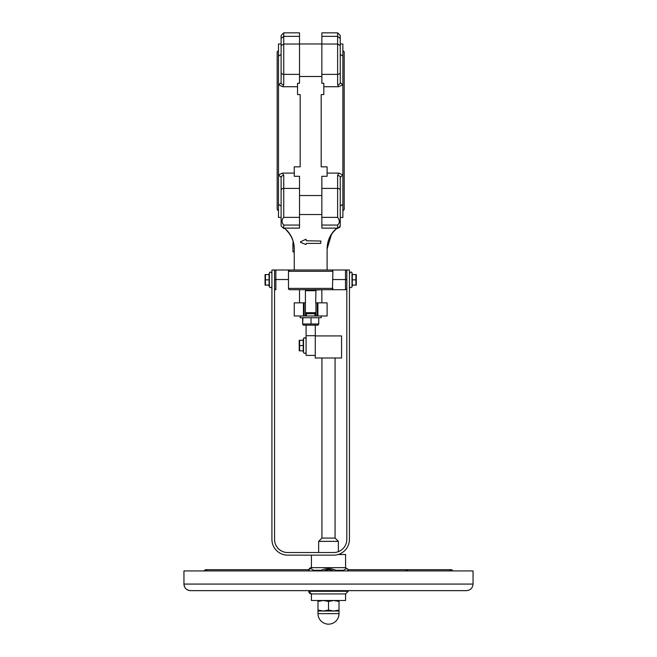 <?xml version="1.0" encoding="UTF-8"?>
<svg xmlns="http://www.w3.org/2000/svg" width="657" height="657" viewBox="0 0 657 657"><rect width="100%" height="100%" fill="white"/><g stroke="black" fill="none" stroke-linecap="round" stroke-linejoin="round"><path stroke-width="0.99" d="M305.981 244.568L306.351 243.402L320.649 243.402L320.912 241.037L306.351 240.774L305.973 239.214L300.479 241.833L300.495 242.318L305.981 244.568M286.559 229.983C291.577 235.231 294.139 241.489 294.254 248.74L294.254 248.97C294.147 241.76 291.585 235.559 286.559 230.385L284.727 228.119L286.559 230.385M294.254 248.74L294.254 269.994L289.786 269.994L288.472 271.308L288.472 288.398A1.314 1.314 0 0 0 289.786 289.712L331.571 289.712L321.848 289.712L321.848 302.852M331.432 234.524L327.104 248.97C327.211 241.76 329.781 235.559 334.799 230.385L334.799 229.983C329.781 235.231 327.219 241.489 327.104 248.74L327.104 269.994L331.571 269.994L275.858 269.994A1.314 1.314 0 0 0 274.544 271.308A1.314 1.314 0 0 1 275.858 269.994L275.858 279.521L274.544 279.57M334.528 230.664L336.63 228.554L334.799 229.983M315.935 315.992L317.249 315.992L317.249 302.852L315.935 302.852L315.935 315.992L305.423 315.992L305.423 302.852L294.254 302.852L294.254 315.992L305.423 315.992M317.906 302.852L317.906 315.992L327.104 315.992L327.104 302.852L317.249 302.852M306.433 289.712L305.423 290.714L315.935 290.714L315.68 302.852M275.858 289.712A1.314 1.314 0 0 1 274.544 288.398A1.314 1.314 0 0 0 275.858 289.712L275.858 279.521L288.472 279.521M299.51 302.852L299.51 289.712L289.786 289.712A1.314 1.314 0 0 1 288.472 288.398L288.899 289.367M332.434 289.392L332.885 288.398A1.314 1.314 0 0 1 331.571 289.712L345.5 289.712A1.314 1.314 0 0 0 346.814 288.398M315.278 290.057L321.848 289.712M346.814 279.57L332.885 279.521M346.814 271.308A1.314 1.314 0 0 0 345.5 269.994L331.571 269.994A1.314 1.314 0 0 1 332.885 271.308L332.458 289.367M332.458 270.339L332.885 271.308L288.472 271.308L288.899 270.339M289.786 269.994A1.314 1.314 0 0 0 288.472 271.308A1.314 1.314 0 0 1 289.786 269.994M288.472 288.398L332.885 288.398A1.314 1.314 0 0 1 331.571 289.712M299.51 195.54L321.848 195.54M321.848 214.535L299.51 214.535M340.244 190.267A2.628 1.856 180 0 0 337.616 188.411L337.616 217.377C339.866 220.3 339.866 222.863 337.616 225.064L337.616 228.554L340.244 225.926L340.244 177.365L342.872 174.877L342.872 84.769L340.244 82.749L340.244 45.62L337.616 44.027L321.848 44.027L321.848 83.291L323.819 83.291L323.819 94.575L321.191 94.575L321.191 166.837L327.104 166.837L327.104 176.29L321.848 176.29L321.848 228.119L336.63 228.119M299.51 76.499L321.848 76.499M281.114 219.808L281.114 225.926L283.742 228.554L283.742 225.064C281.492 222.345 281.492 219.783 283.742 217.377L283.742 188.411L299.51 188.411L299.51 176.29L294.254 176.29L294.254 166.837L300.167 166.837L300.167 94.575L297.539 94.575L297.539 83.291L299.51 83.291L299.51 44.027L283.742 44.027L281.114 45.62L281.114 82.749A2.628 2.012 0 0 0 283.742 84.761L283.742 36.349L299.51 36.349L299.51 44.027M281.114 82.749L278.486 84.769L278.486 56.067L281.114 54.498L278.486 56.067L278.486 43.978L281.114 43.978L281.114 38.459L281.114 45.62M297.539 86.732L282.781 86.732L278.486 84.769L278.486 56.067M281.114 68.197L281.114 35.478L281.114 38.459L283.742 36.349L283.742 32.85L281.114 35.478L281.114 43.978M281.114 38.459L281.114 35.478L283.742 32.85L299.51 32.85L299.51 36.349M281.114 78.142L281.114 71.137M281.114 222.953L281.114 217.434L278.486 217.434L278.486 174.877L281.114 177.365L281.114 222.953M281.114 190.267A2.628 1.856 180 0 1 283.742 188.411L283.742 175.509A2.628 1.856 180 0 0 281.114 177.365L281.114 194.529M278.486 204.27L281.114 206.109L278.486 204.27L278.486 174.877L282.576 173.103L294.254 173.103M283.742 217.377L299.51 217.377L299.51 228.119L284.727 228.119M299.51 188.411L299.51 217.377M283.742 225.064L299.51 225.064M284.727 228.554L283.742 228.554L281.114 225.926L281.114 218.477M340.244 218.477L340.244 217.434L342.872 217.434L342.872 204.27L340.244 206.109L342.872 204.27L342.872 174.877L338.782 173.103L327.104 173.103M337.616 225.064L321.848 225.064M337.616 217.377L321.848 217.377M340.244 189.044L340.244 177.365A2.628 1.856 180 0 0 337.616 175.509L337.616 188.411L321.848 188.411M338.79 173.103L337.616 175.509M340.244 42.935L340.244 44.545M340.244 72.36A2.628 2.012 0 0 1 337.616 74.372L337.616 36.349L321.848 36.349L321.848 32.85L337.616 32.85L337.616 36.349L340.244 38.459L340.244 43.978L342.872 43.978L342.872 56.067L340.244 54.498L342.872 56.067L342.872 84.769L338.577 86.732L323.819 86.732M340.244 68.197L340.244 35.478L337.616 32.85L340.244 35.478M321.848 74.372L337.616 74.372L337.616 84.761A2.628 2.012 0 0 0 340.244 82.749M278.486 174.877L278.486 84.769M317.906 315.992L317.249 315.992M292.94 243.336L292.94 242.482L293.441 242.482M294.254 251.877L292.94 251.877L292.94 242.679L293.49 242.679M321.848 36.349L321.848 44.027M278.486 210.864L277.172 209.55L277.172 51.862L278.486 50.548M342.872 210.864L344.186 209.55L344.186 51.862L342.872 50.548M335.07 358.008L335.07 538.075L338.355 541.36L318.645 541.36L318.645 552.529M335.07 538.075L321.93 538.075L321.93 358.008M315.278 335.924L341.558 335.924L341.558 358.008L315.278 358.008L315.278 335.702L306.08 335.702L306.08 355.412L315.278 355.412M315.278 325.149L315.278 335.702M306.08 325.149L306.08 335.702M345.582 600.498L311.418 600.498L311.418 593.928L345.582 593.928L345.582 600.498M311.418 593.928L311.418 593.928A2.628 2.628 -90 0 1 308.79 591.3L311.418 593.928M338.158 554.5L345.582 554.5L345.582 567.648L311.418 567.648L311.418 555.157M348.12 590.643A2.628 2.464 -160.4 0 0 348.054 591.3L348.177 590.643M345.968 590.643A2.628 2.176 -54 0 0 345.779 591.3L348.21 591.3L345.582 593.928M344.071 570.925A2.628 1.544 37.5 0 1 343.611 570.276L343.184 570.925M345.073 590.643L345.779 591.3L332.212 591.3L333.551 590.643M347.208 570.925L348.736 569.685M348.161 570.276C347.832 568.149 346.313 568.149 343.611 570.276L335.891 570.276C330.972 568.149 326.053 568.149 321.125 570.276L320.534 570.925M308.897 569.529A2.628 2.628 -90 0 1 311.418 567.648L308.856 569.693C309.562 568.165 311.081 568.354 313.405 570.276A2.628 1.544 -37.5 0 1 312.946 570.925M323.474 590.643L324.813 591.3L332.212 591.3A2.628 0.468 -109.6 0 1 331.999 590.643M308.88 590.643A2.628 2.464 -19.7 0 1 308.946 591.3L311.237 591.3L311.935 590.643M452.788 570.925A9.855 3.039 90 0 0 451.31 569.685A9.855 3.039 90 0 0 449.831 570.925M451.31 569.685L348.144 569.676M311.04 590.643A2.628 2.176 -126 0 1 311.237 591.3L324.813 591.3A2.628 0.468 -70.4 0 0 325.018 590.643M313.832 570.925L313.405 570.276L321.125 570.276M308.823 590.643L308.946 591.3L308.79 590.643M207.218 570.925A9.855 3.047 -90 0 0 205.731 569.685L308.297 569.685L309.8 570.925M205.731 569.685A9.855 3.047 -90 0 0 204.245 570.925M404.334 569.685A9.855 7.974 90 0 1 408.219 570.925M336.491 570.925L335.891 570.276M323.712 570.925L328.59 569.685A9.855 9.855 90 0 0 323.77 570.925M333.362 570.925A9.855 9.855 90 0 0 328.566 569.685L328.508 569.685M473.048 584.073L473.048 570.925L183.952 570.925L183.952 584.073C184.338 588.056 186.531 590.249 190.522 590.643L190.522 590.643A6.57 6.57 -90 0 1 183.952 584.073L473.048 584.073C472.662 588.056 470.469 590.249 466.478 590.643L190.522 590.643M310.884 312.707L315.935 312.707L314.925 313.709L306.433 313.709L305.423 312.707L310.884 312.707M302.622 317.725L302.622 323.991L318.382 323.991M302.622 323.991L302.976 317.725M318.571 324.689L317.774 325.149L303.583 325.149L302.787 324.689M311.032 317.725L311.032 323.991M318.735 317.725L318.735 323.991M300.167 315.992L300.167 317.725L321.191 317.725L321.191 315.992M333.674 555.157A15.768 15.768 0 0 0 349.442 539.389L349.442 269.994L346.814 269.994L346.814 539.389A13.14 13.14 0 0 1 333.674 552.529L287.684 552.529A13.14 13.14 0 0 1 274.544 539.389L274.544 269.994L271.916 269.994L271.916 539.389A15.768 15.768 0 0 0 287.684 555.157L333.674 555.157M269.066 279.849L269.066 285.113L265.444 285.113L265.444 274.593L269.066 274.593L269.066 279.849L265.444 279.849M265.058 285.113L265.058 274.593M271.916 286.296A1.314 1.314 0 0 1 269.362 286.739L269.362 272.967C270.019 271.604 270.865 271.752 271.916 273.411C270.865 271.752 270.019 271.604 269.362 272.967L268.77 274.593M352.292 279.849L352.292 285.113L355.913 285.113L355.913 274.593L352.292 274.593L352.292 279.849L355.913 279.849M352.587 285.113L351.996 286.739A1.314 1.314 0 0 1 349.442 286.296A1.314 1.314 0 0 0 351.996 286.739L351.996 272.967C351.487 271.579 350.633 271.727 349.442 273.411C350.633 271.727 351.487 271.579 351.996 272.967L352.587 274.593M356.299 274.593L356.299 285.113M303.23 345.557L303.23 350.813L299.608 350.813L299.608 340.301L303.23 340.301L303.23 345.557L299.608 345.557M306.08 351.996A1.314 1.314 0 0 1 303.534 352.448A1.314 1.314 0 0 0 306.08 351.996M299.231 350.813L299.231 340.301M339.012 600.498L339.012 601.434L333.756 600.498L328.5 601.434L328.5 610.074L323.244 611.01L317.988 611.01L317.988 610.074L323.244 611.01L333.756 611.01L339.012 610.074L339.012 613.638L317.988 613.638A10.512 10.512 0 0 0 328.5 624.15A10.512 10.512 0 0 0 339.012 613.638M328.5 610.074L333.756 611.01L339.012 611.01M328.5 601.434L323.244 600.498L317.988 601.434L317.988 600.498M317.988 601.434L317.988 610.074M339.012 601.434L339.012 610.074M304.109 302.852L304.109 315.992M303.452 302.852L303.452 315.992M345.5 269.994L345.5 289.712M281.114 72.36A2.628 2.012 0 0 0 283.742 74.372L299.51 74.372M282.773 86.724L283.742 84.761M283.742 175.509L282.576 173.103M337.616 84.761L338.585 86.724M302.934 340.301L303.534 338.667L303.534 352.448L302.934 350.813M334.438 230.763L333.92 231.313M336.63 228.554L339.866 227.289L340.244 225.926M321.848 43.978L299.51 43.978M321.93 538.075L318.645 541.36M338.355 541.36L338.355 551.666M348.144 569.685L345.582 567.648M348.21 590.643L348.21 591.3M308.297 569.685L308.856 569.693M314.925 289.712L315.935 290.714M305.423 302.852L305.423 290.714M314.925 315.992L314.925 313.709M306.433 315.992L306.433 313.709M268.77 285.113L269.362 286.739M303.534 338.667C304.199 337.312 305.045 337.46 306.08 339.119C305.045 337.46 304.199 337.312 303.534 338.667M317.988 611.01L317.988 613.638"/></g></svg>
